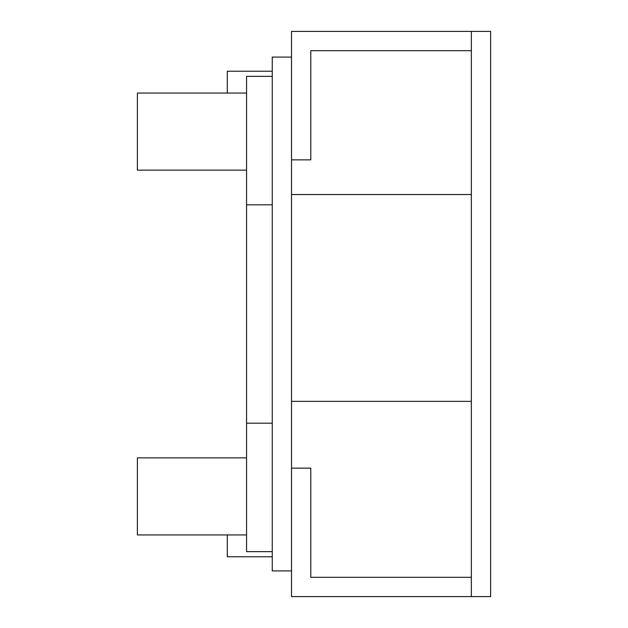 <?xml version="1.0" encoding="UTF-8"?>
<svg xmlns="http://www.w3.org/2000/svg" width="628" height="628" viewBox="0 0 628 628"><rect width="100%" height="100%" fill="white"/><g stroke="black" fill="none" stroke-linecap="round" stroke-linejoin="round"><path stroke-width="0.94" d="M291.518 570.907L272.254 570.907L272.254 57.093L291.518 57.093M471.353 50.672L310.789 50.672L310.789 159.857L291.518 159.857L291.518 31.4L471.353 31.4L471.353 596.6L490.625 596.6L490.625 31.4L471.353 31.4M471.353 596.6L291.518 596.6L291.518 468.143L310.789 468.143L310.789 577.328L471.353 577.328M291.518 194.539L471.353 194.539M291.518 401.347L471.353 401.347M291.518 468.143L291.518 159.857M246.561 457.867L137.375 457.867L137.375 534.938L227.297 534.938L227.297 556.777L272.254 556.777M227.297 534.938L246.561 534.938M246.561 170.133L137.375 170.133L137.375 93.062L227.297 93.062L227.297 71.223L272.254 71.223M227.297 93.062L246.561 93.062M272.254 423.186L246.561 423.186L246.561 551.643L272.254 551.643M246.561 423.186L246.561 204.814L272.254 204.814M246.561 204.814L246.561 76.357L272.254 76.357"/></g></svg>
